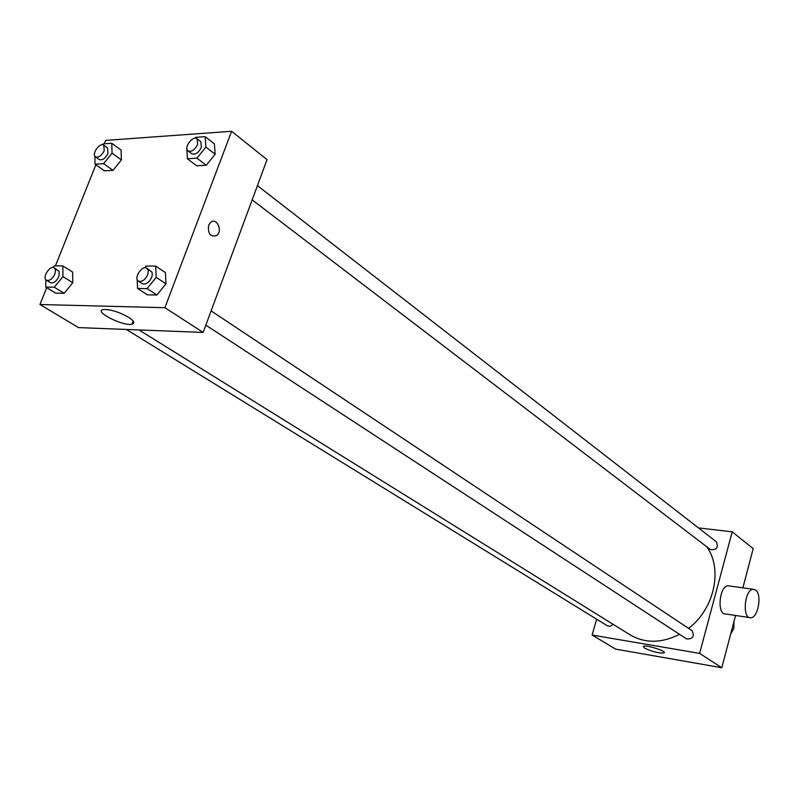 <?xml version="1.0" encoding="UTF-8"?>
<svg xmlns="http://www.w3.org/2000/svg" width="799" height="799" viewBox="0 0 799 799"><rect width="100%" height="100%" fill="white"/><g stroke="black" fill="none" stroke-linecap="round" stroke-linejoin="round"><path stroke-width="1.2" d="M730.596 634.326L733.881 628.224L733.951 621.632M698.446 527.909L732.214 531.824L753.207 548.623L742.86 587.844M735.569 615.47L721.787 667.724L615.62 649.118L592.109 635.045L596.653 619.205M211.116 310.891L692.014 630.651C694.731 636.384 692.923 639.15 686.601 638.93L205.842 325.143M257.428 185.638L716.413 541.852C718.571 547.625 716.573 550.191 710.411 549.552L252.174 199.86M732.214 531.824L699.624 653.392L592.109 635.045M613.113 624.329L610.426 626.256L607.55 625.917L126.322 329.448M706.706 546.726C723.025 568.918 714.486 608.908 688.568 628.354M679.52 634.306C661.552 643.365 645.083 643.545 630.081 634.855L138.956 329.937M749.482 617.577L725.652 613.972C716.673 615.05 719.26 585.657 728.139 585.797L729.517 585.987M699.624 653.392L721.787 667.724M644.443 648.059L643.345 646.341C645.732 644.463 667.465 651.395 664.069 652.953C658.835 653.362 652.294 651.734 644.443 648.059M755.614 590.042L753.247 589.292C744.498 589.183 741.871 618.905 750.73 617.767C758.121 618.126 762.296 594.286 755.614 590.042M104.279 143.79L105.638 140.404L231.6 131.276L267.046 159.63L203.146 332.424L78.512 327.6L39.95 304.519L46.702 287.65M72.649 272.089L72.749 282.726L64.23 293.303L55.69 293.143L64.23 293.303L72.749 282.726L72.649 272.089L62.851 265.907L62.911 276.584L54.342 287.231L45.803 287.101L45.813 279.68M214.392 143.87L215.151 154.257L206.252 165.273L196.684 165.793L206.252 165.273L215.151 154.257L214.392 143.87L205.183 136.669L205.902 147.096L196.953 158.182L187.375 158.741L186.856 148.185M55.411 265.897L95.88 164.774M231.6 131.276L164.894 307.695L39.95 304.519M121.068 150.052L121.388 159.92L113.009 170.357L104.409 170.826L113.009 170.357L121.388 159.92L121.068 150.052L111.78 143.261L112.05 153.168L103.64 163.665L95.031 164.175L94.871 156.165M165.433 272.599L165.982 283.835L156.914 295.001L147.386 294.821L156.914 295.001L165.982 283.835L165.433 272.599L155.685 266.067L156.195 277.343L147.076 288.589L137.538 288.449L137.208 279.54M164.894 307.695L203.146 332.424M128.549 317.283C134.062 320.928 135.221 323.235 132.035 324.204C123.256 326.581 92.944 311.22 103.311 309.543C110.292 309.233 118.711 311.81 128.549 317.283M208.619 225.218L210.626 222.312C216.689 217.038 223.061 231.081 216.689 235.555C210.417 237.213 207.73 233.767 208.619 225.218C207.73 233.767 210.417 237.213 216.689 235.555L216.689 235.555C223.061 231.081 216.689 217.038 210.626 222.312M144.719 267.805L146.147 266.047L155.685 266.067M138.387 281.108L142.352 283.705C145.857 284.804 148.974 282.666 151.69 277.303L152.319 274.437L151.92 272.079L146.956 268.234C142.302 264.709 133.293 278.222 138.387 281.108C141.892 282.207 145.009 280.069 147.735 274.696L148.344 270.781L146.956 268.234M156.195 277.343L165.982 283.835M147.076 288.589L156.914 295.001M137.538 288.449L147.386 294.821M52.994 267.515L54.302 265.887L62.851 265.907M46.422 280.229L50.407 282.686C53.513 283.555 56.339 281.518 58.876 276.544L59.226 271.49L54.312 267.885C50.067 264.819 41.788 277.772 46.422 280.229C49.528 281.108 52.354 279.051 54.901 274.077L55.57 270.272L54.312 267.885M62.911 276.584L72.749 282.726M54.342 287.231L64.23 293.303M45.803 287.101L55.69 293.143M194.846 138.277L195.595 137.348L205.183 136.669M188.015 150.901L191.76 153.758C195.296 154.996 198.502 152.869 201.378 147.386L200.819 141.693L197.093 138.806C192.899 135.111 183.37 147.805 188.015 150.901C191.55 152.13 194.756 150.002 197.643 144.499L197.093 138.806M205.902 147.096L215.151 154.257M196.953 158.182L206.252 165.273M187.375 158.741L196.684 165.793M102.452 144.759L103.161 143.87L111.78 143.261M95.49 156.854L99.266 159.55C102.412 160.539 105.318 158.502 107.985 153.428L107.555 147.915L103.8 145.188C99.945 141.972 91.226 154.227 95.49 156.854C98.637 157.842 101.543 155.795 104.22 150.711L103.8 145.188M112.05 153.168L121.388 159.92M103.64 163.665L113.009 170.357M95.031 164.175L104.409 170.826M664.069 652.953L664.239 652.334M753.247 589.292L728.139 585.797M133.203 321.148L132.035 324.204"/></g></svg>
